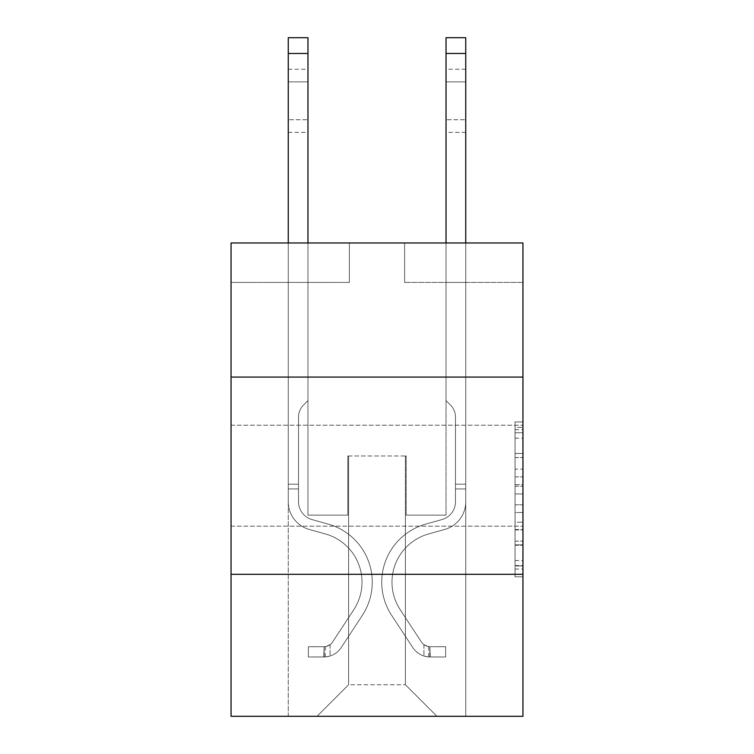 <?xml version="1.0" encoding="UTF-8"?>
<svg xmlns="http://www.w3.org/2000/svg" width="754" height="754" viewBox="0 0 754 754"><rect width="100%" height="100%" fill="white"/><g stroke="black" fill="none" stroke-linecap="round" stroke-linejoin="round"><path stroke-width="0.57" stroke-dasharray="3.77 2.83" d="M515.057 469.158L515.057 493.936L522.946 493.936L522.946 569.044L522.946 429.667L522.946 493.936L515.057 493.936L515.057 427.339L515.057 576.791L515.057 421.92L515.057 565.952L522.946 565.952L515.057 565.952L522.946 565.952L515.057 565.952L515.057 541.174L515.057 576.791L522.946 576.791L522.946 421.92L522.946 565.566L522.946 504.775L515.057 504.775L522.946 504.775L522.946 541.174L522.946 432.758L515.057 432.758L522.946 432.758L522.946 576.791L522.946 429.667L522.946 576.791L515.057 576.791L515.057 421.92L522.946 421.92L522.946 429.667L522.946 421.92L522.946 429.667L522.946 421.92L522.946 427.339L522.946 421.92L515.057 421.92L515.057 432.758L522.946 432.758L515.057 432.758L515.057 469.158L522.946 469.158M522.946 475.689L522.946 425.199L522.946 475.689M231.054 475.689L231.054 425.199L231.054 475.689M522.946 484.643L522.946 476.896L522.946 484.643L515.057 484.643L515.057 453.474L515.057 545.236L515.057 522.202L522.946 522.202L515.057 522.202L515.057 576.791L522.946 576.791L515.057 576.791L522.946 576.791L515.057 576.791L515.057 421.92L522.946 421.92L515.057 421.92L522.946 421.92L515.057 421.92L515.057 484.643L522.946 484.643M522.946 574.303L522.946 716.3L231.054 716.3L231.054 574.303L522.946 574.303L522.946 242.967L404.615 242.967L522.946 242.967L522.946 282.411L522.946 242.967L231.054 242.967L349.385 242.967L231.054 242.967L231.054 282.411L349.385 282.411L231.054 282.411L231.054 242.967L231.054 377.075L522.946 377.075L231.054 377.075L231.054 574.303L522.946 574.303L231.054 574.303M288.254 716.3L465.746 716.3L465.746 282.411L446.029 282.411L465.746 282.411L446.029 282.411L465.746 282.411L446.029 282.411L465.746 282.411L446.029 282.411L465.746 282.411L446.029 282.411L465.746 282.411L446.029 282.411L465.746 282.411L446.029 282.411L465.746 282.411L446.029 282.411L465.746 282.411L446.029 282.411L465.746 282.411L465.746 716.3L465.746 282.411L465.746 716.3L465.746 282.411L465.746 716.3L465.746 282.411L465.746 716.3L465.746 282.411L465.746 716.3L465.746 282.411L465.746 716.3L465.746 282.411L465.746 716.3L465.746 282.411L465.746 716.3L465.746 282.411L465.746 716.3L288.254 716.3L317.048 716.3L288.254 716.3L317.048 716.3L288.254 716.3L317.048 716.3L288.254 716.3L317.048 716.3L288.254 716.3L317.048 716.3L288.254 716.3L317.048 716.3L288.254 716.3L317.048 716.3L288.254 716.3L317.048 716.3L288.254 716.3L288.254 282.411L307.971 282.411L288.254 282.411L307.971 282.411L288.254 282.411L307.971 282.411L288.254 282.411L307.971 282.411L288.254 282.411L307.971 282.411L288.254 282.411L307.971 282.411L288.254 282.411L307.971 282.411L288.254 282.411L307.971 282.411L288.254 282.411L307.971 282.411L288.254 282.411L288.254 716.3M522.946 282.411L404.615 282.411L522.946 282.411M348.602 684.745L348.602 455.972L348.602 684.745L348.602 455.972L405.398 455.972L405.398 684.745L348.602 684.745L317.048 716.3L348.602 684.745L348.602 455.972L348.602 684.745L348.602 455.972L347.811 455.972L347.811 515.133L307.971 515.133L307.971 282.411L307.971 515.133L307.971 282.411L307.971 515.133L307.971 282.411L307.971 515.133L307.971 282.411L307.971 515.133L307.971 282.411L307.971 515.133L307.971 282.411L307.971 515.133L307.971 282.411L307.971 515.133L307.971 282.411L307.971 515.133L307.971 282.411L307.971 515.133L347.811 515.133L307.971 515.133L347.811 515.133L307.971 515.133L347.811 515.133L307.971 515.133L347.811 515.133L307.971 515.133L347.811 515.133L307.971 515.133L347.811 515.133L307.971 515.133L347.811 515.133L307.971 515.133L347.811 515.133L307.971 515.133L347.811 515.133L347.811 455.972L347.811 515.133L347.811 455.972L347.811 515.133L347.811 455.972L347.811 515.133L347.811 455.972L347.811 515.133L347.811 455.972L347.811 515.133L347.811 455.972L347.811 515.133L347.811 455.972L347.811 515.133L347.811 455.972L347.811 515.133L347.811 455.972L348.602 455.972L347.811 455.972L348.602 455.972L347.811 455.972L348.602 455.972L347.811 455.972L348.602 455.972L347.811 455.972L348.602 455.972L347.811 455.972L348.602 455.972L347.811 455.972L348.602 455.972L347.811 455.972L348.602 455.972L347.811 455.972L348.602 455.972L348.602 684.745L317.048 716.3L348.602 684.745L348.602 455.972L348.602 684.745L317.048 716.3L348.602 684.745L348.602 455.972L348.602 684.745L317.048 716.3L348.602 684.745L348.602 455.972L348.602 684.745L317.048 716.3L348.602 684.745L348.602 455.972L348.602 684.745L317.048 716.3L348.602 684.745L348.602 455.972L348.602 684.745L317.048 716.3L348.602 684.745L348.602 455.972L348.602 684.745L317.048 716.3L348.602 684.745L317.048 716.3L348.602 684.745L405.398 684.745L405.398 455.972L405.398 684.745L436.952 716.3L405.398 684.745L405.398 455.972L405.398 684.745L436.952 716.3L405.398 684.745L405.398 455.972L405.398 684.745L436.952 716.3L405.398 684.745L405.398 455.972L405.398 684.745L436.952 716.3L405.398 684.745L405.398 455.972L405.398 684.745L436.952 716.3L405.398 684.745L405.398 455.972L405.398 684.745L436.952 716.3L405.398 684.745L405.398 455.972L405.398 684.745L436.952 716.3L405.398 684.745L405.398 455.972L405.398 684.745L436.952 716.3L405.398 684.745L405.398 455.972L405.398 684.745L436.952 716.3L405.398 684.745L405.398 455.972L348.602 455.972L348.602 684.745L317.048 716.3L348.602 684.745M406.189 455.972L405.398 455.972L406.189 455.972L405.398 455.972L406.189 455.972L405.398 455.972L406.189 455.972L405.398 455.972L406.189 455.972L405.398 455.972L406.189 455.972L405.398 455.972L406.189 455.972L405.398 455.972L406.189 455.972L405.398 455.972L406.189 455.972L405.398 455.972L406.189 455.972L406.189 515.133L406.189 455.972M436.952 716.3L405.398 684.745L436.952 716.3M404.615 282.411L404.615 242.967L404.615 282.411M349.385 282.411L349.385 242.967L349.385 282.411M446.029 282.411L446.029 515.133L406.189 515.133L446.029 515.133L406.189 515.133L446.029 515.133L406.189 515.133L446.029 515.133L406.189 515.133L446.029 515.133L406.189 515.133L446.029 515.133L406.189 515.133L446.029 515.133L406.189 515.133L446.029 515.133L406.189 515.133L446.029 515.133L406.189 515.133L446.029 515.133L446.029 282.411M522.946 377.075L231.054 377.075M515.057 493.936L522.946 493.936L515.057 493.936M515.057 427.339L515.057 421.92L515.057 427.339L522.946 427.339L515.057 427.339M515.057 544.85L515.057 512.522L515.057 544.85L522.946 544.85L515.057 544.85M515.057 512.522L515.057 504.775L522.946 504.775L515.057 504.775L515.057 512.522L522.946 512.522L515.057 512.522M515.057 453.474L515.057 432.758L515.057 453.474L522.946 453.474L515.057 453.474M515.057 421.92L522.946 421.92L515.057 421.92L515.057 429.667L515.057 421.92L522.946 421.92M515.057 576.791L522.946 576.791L515.057 576.791L515.057 569.044L515.057 576.791M288.254 242.967L288.254 501.73A28.793 28.793 0 0 0 309.31 529.468A28.793 28.793 0 0 1 288.254 501.73A28.793 28.793 0 0 0 309.31 529.468A28.793 28.793 0 0 1 288.254 501.73A28.793 28.793 0 0 0 309.31 529.468A28.793 28.793 0 0 1 288.254 501.73A28.793 28.793 0 0 0 309.31 529.468A28.793 28.793 0 0 1 288.254 501.73A28.793 28.793 0 0 0 309.31 529.468A28.793 28.793 0 0 1 288.254 501.73A28.793 28.793 0 0 0 309.31 529.468A28.793 28.793 0 0 1 288.254 501.73A28.793 28.793 0 0 0 309.31 529.468A28.793 28.793 0 0 1 288.254 501.73A28.793 28.793 0 0 0 309.31 529.468A28.793 28.793 0 0 1 288.254 501.73A28.793 28.793 0 0 0 309.31 529.468A28.793 28.793 0 0 1 288.254 501.73A28.793 28.793 0 0 0 309.31 529.468L325.37 533.945A50.094 50.094 0 0 1 353.805 609.675A50.094 50.094 0 0 0 325.37 533.945A50.094 50.094 0 0 1 353.805 609.675A50.094 50.094 0 0 0 325.37 533.945L309.31 529.468L325.37 533.945A50.094 50.094 0 0 1 353.805 609.675A50.094 50.094 0 0 0 325.37 533.945L309.31 529.468L325.37 533.945A50.094 50.094 0 0 1 353.805 609.675A50.094 50.094 0 0 0 325.37 533.945A50.094 50.094 0 0 1 353.805 609.675A50.094 50.094 0 0 0 325.37 533.945L309.31 529.468L325.37 533.945A50.094 50.094 0 0 1 353.805 609.675A50.094 50.094 0 0 0 325.37 533.945L309.31 529.468L325.37 533.945A50.094 50.094 0 0 1 353.805 609.675A50.094 50.094 0 0 0 325.37 533.945A50.094 50.094 0 0 1 353.805 609.675A50.094 50.094 0 0 0 325.37 533.945L309.31 529.468L325.37 533.945A50.094 50.094 0 0 1 353.805 609.675A50.094 50.094 0 0 0 325.37 533.945A50.094 50.094 0 0 1 353.805 609.675L332.655 641.908L353.805 609.675A50.094 50.094 0 0 0 325.37 533.945L309.31 529.468L325.37 533.945A50.094 50.094 0 0 1 353.805 609.675L332.655 641.908L353.805 609.675A50.094 50.094 0 0 0 325.37 533.945A50.094 50.094 0 0 1 353.805 609.675L332.655 641.908L353.805 609.675A50.094 50.094 0 0 0 325.37 533.945A50.094 50.094 0 0 1 353.805 609.675L332.655 641.908L353.805 609.675A50.094 50.094 0 0 0 325.37 533.945A50.094 50.094 0 0 1 353.805 609.675L332.655 641.908L353.805 609.675A50.094 50.094 0 0 0 325.37 533.945A50.094 50.094 0 0 1 353.805 609.675L332.655 641.908A10.65 10.65 0 0 1 330.063 644.651C324.088 647.394 324.088 647.394 330.063 644.651C324.088 647.394 324.088 647.394 330.063 644.651A10.65 10.65 0 0 0 332.655 641.908L353.805 609.675L332.655 641.908A10.65 10.65 0 0 1 324.145 646.715A10.65 10.65 0 0 0 332.655 641.908A10.65 10.65 0 0 1 330.063 644.651C324.088 647.394 324.088 647.394 330.063 644.651C324.088 647.394 324.088 647.394 330.063 644.651A10.65 10.65 0 0 0 332.655 641.908L353.805 609.675A50.094 50.094 0 0 0 325.37 533.945A50.094 50.094 0 0 1 353.805 609.675L332.655 641.908A10.65 10.65 0 0 1 324.145 646.715A10.65 10.65 0 0 0 332.655 641.908A10.65 10.65 0 0 1 330.063 644.651C324.088 647.394 324.088 647.394 330.063 644.651C324.088 647.394 324.088 647.394 330.063 644.651A10.65 10.65 0 0 0 332.655 641.908L353.805 609.675L332.655 641.908A10.65 10.65 0 0 1 324.145 646.715A10.65 10.65 0 0 0 332.655 641.908A10.65 10.65 0 0 1 330.063 644.651C324.088 647.394 324.088 647.394 330.063 644.651C324.088 647.394 324.088 647.394 330.063 644.651A10.65 10.65 0 0 0 332.655 641.908L353.805 609.675L332.655 641.908A10.65 10.65 0 0 1 324.145 646.715A10.65 10.65 0 0 0 332.655 641.908A10.65 10.65 0 0 1 330.063 644.651C324.088 647.394 324.088 647.394 330.063 644.651C324.088 647.394 324.088 647.394 330.063 644.651A10.65 10.65 0 0 0 332.655 641.908L353.805 609.675A50.094 50.094 0 0 0 325.37 533.945A50.094 50.094 0 0 1 353.805 609.675L332.655 641.908A10.65 10.65 0 0 1 324.145 646.715A10.65 10.65 0 0 0 332.655 641.908A10.65 10.65 0 0 1 330.063 644.651C324.088 647.394 324.088 647.394 330.063 644.651C324.088 647.394 324.088 647.394 330.063 644.651A10.65 10.65 0 0 0 332.655 641.908L353.805 609.675L332.655 641.908A10.65 10.65 0 0 1 324.145 646.715A10.65 10.65 0 0 0 332.655 641.908A10.65 10.65 0 0 1 330.063 644.651C324.088 647.394 324.088 647.394 330.063 644.651C324.088 647.394 324.088 647.394 330.063 644.651A10.65 10.65 0 0 0 332.655 641.908L353.805 609.675L332.655 641.908A10.65 10.65 0 0 1 324.145 646.715A10.65 10.65 0 0 0 332.655 641.908A10.65 10.65 0 0 1 330.063 644.651C324.088 647.394 324.088 647.394 330.063 644.651C324.088 647.394 324.088 647.394 330.063 644.651A10.65 10.65 0 0 0 332.655 641.908L353.805 609.675A50.094 50.094 0 0 0 325.37 533.945A50.094 50.094 0 0 1 353.805 609.675L332.655 641.908A10.65 10.65 0 0 1 324.145 646.715A10.65 10.65 0 0 0 332.655 641.908A10.65 10.65 0 0 1 330.063 644.651A10.65 10.65 0 0 0 332.655 641.908L353.805 609.675L332.655 641.908A10.65 10.65 0 0 1 324.145 646.715L308.367 646.725L308.367 656.979L308.367 646.725L324.145 646.715L323.749 656.979L308.367 656.979L324.145 656.97L324.145 646.715L308.367 646.725L308.367 656.979L308.367 646.725L324.145 646.715L323.749 656.979L308.367 656.979L324.145 656.97L324.145 646.715L308.367 646.725L308.367 656.979L308.367 646.725L324.145 646.715L323.749 656.979L308.367 656.979L324.145 656.97L324.145 646.715L308.367 646.725L308.367 656.979L308.367 646.725L324.145 646.715L323.749 656.979L308.367 656.979L324.145 656.97L324.145 646.715L308.367 646.725L308.367 656.979L308.367 646.725L324.145 646.715L323.749 656.979L308.367 656.979L324.145 656.97L324.145 646.715L308.367 646.725L308.367 656.979L308.367 646.725L324.145 646.715L323.749 656.979L308.367 656.979L324.145 656.97L324.145 646.715L308.367 646.725L308.367 656.979L308.367 646.725L324.145 646.715L323.749 656.979L308.367 656.979L324.145 656.97L324.145 646.715L308.367 646.725L308.367 656.979L308.367 646.725L324.145 646.715L323.749 656.979L308.367 656.979L324.145 656.97L324.145 646.715L308.367 646.725L324.145 646.715L324.145 656.97L324.145 646.715A10.65 10.65 0 0 0 332.655 641.908L353.805 609.675A50.094 50.094 0 0 0 325.37 533.945L309.31 529.468A28.793 28.793 0 0 1 288.254 501.73L288.254 37.7L288.254 501.73A28.793 28.793 0 0 0 309.31 529.468A28.793 28.793 0 0 1 288.254 501.73L288.254 53.477L288.254 501.73A28.793 28.793 0 0 0 309.31 529.468A28.793 28.793 0 0 1 288.254 501.73L288.254 53.477L288.254 501.73A28.793 28.793 0 0 0 309.31 529.468A28.793 28.793 0 0 1 288.254 501.73L288.254 53.477L288.254 501.73A28.793 28.793 0 0 0 309.31 529.468L325.37 533.945L309.31 529.468A28.793 28.793 0 0 1 288.254 501.73L288.254 53.477L288.254 501.73A28.793 28.793 0 0 0 309.31 529.468A28.793 28.793 0 0 1 288.254 501.73L288.254 53.477L288.254 501.73A28.793 28.793 0 0 0 309.31 529.468A28.793 28.793 0 0 1 288.254 501.73L288.254 53.477L288.254 501.73A28.793 28.793 0 0 0 309.31 529.468L325.37 533.945L309.31 529.468A28.793 28.793 0 0 1 288.254 501.73L288.254 53.477L288.254 501.73A28.793 28.793 0 0 0 309.31 529.468A28.793 28.793 0 0 1 288.254 501.73L288.254 37.7L307.971 37.7L307.971 400.591L303.523 405.03A17.144 17.144 0 0 0 298.509 417.151A17.144 17.144 0 0 1 303.523 405.03L307.971 400.591L307.971 37.7L288.254 37.7L307.971 37.7L307.971 400.591L303.523 405.03A17.144 17.144 0 0 0 298.509 417.151A17.144 17.144 0 0 1 303.523 405.03L307.971 400.591L307.971 37.7L288.254 37.7L307.971 37.7L307.971 400.591L303.523 405.03A17.144 17.144 0 0 0 298.509 417.151A17.144 17.144 0 0 1 303.523 405.03L307.971 400.591L307.971 37.7L288.254 37.7L307.971 37.7L307.971 400.591L303.523 405.03A17.144 17.144 0 0 0 298.509 417.151A17.144 17.144 0 0 1 303.523 405.03L307.971 400.591L307.971 37.7L288.254 37.7L307.971 37.7L307.971 400.591L303.523 405.03A17.144 17.144 0 0 0 298.509 417.151A17.144 17.144 0 0 1 303.523 405.03L307.971 400.591L307.971 37.7L288.254 37.7L307.971 37.7L307.971 400.591L303.523 405.03A17.144 17.144 0 0 0 298.509 417.151A17.144 17.144 0 0 1 303.523 405.03L307.971 400.591L307.971 37.7L288.254 37.7L307.971 37.7L307.971 400.591L303.523 405.03A17.144 17.144 0 0 0 298.509 417.151A17.144 17.144 0 0 1 303.523 405.03L307.971 400.591L307.971 37.7L288.254 37.7L307.971 37.7L307.971 400.591L303.523 405.03A17.144 17.144 0 0 0 298.509 417.151A17.144 17.144 0 0 1 303.523 405.03L307.971 400.591L307.971 37.7L288.254 37.7L307.971 37.7L307.971 400.591L303.523 405.03A17.144 17.144 0 0 0 298.509 417.151A17.144 17.144 0 0 1 303.523 405.03L307.971 400.591L307.971 242.967M298.509 484.209L298.509 501.73A18.539 18.539 0 0 0 312.071 519.591A18.539 18.539 0 0 1 298.509 501.73A18.539 18.539 0 0 0 312.071 519.591A18.539 18.539 0 0 1 298.509 501.73A18.539 18.539 0 0 0 312.071 519.591A18.539 18.539 0 0 1 298.509 501.73A18.539 18.539 0 0 0 312.071 519.591A18.539 18.539 0 0 1 298.509 501.73A18.539 18.539 0 0 0 312.071 519.591A18.539 18.539 0 0 1 298.509 501.73A18.539 18.539 0 0 0 312.071 519.591A18.539 18.539 0 0 1 298.509 501.73A18.539 18.539 0 0 0 312.071 519.591A18.539 18.539 0 0 1 298.509 501.73A18.539 18.539 0 0 0 312.071 519.591L328.122 524.068L312.071 519.591A18.539 18.539 0 0 1 298.509 501.73A18.539 18.539 0 0 0 312.071 519.591L328.122 524.068L312.071 519.591A18.539 18.539 0 0 1 298.509 501.73A18.539 18.539 0 0 0 312.071 519.591L328.122 524.068A60.348 60.348 0 0 1 362.372 615.302A60.348 60.348 0 0 0 328.122 524.068L312.071 519.591L328.122 524.068A60.348 60.348 0 0 1 362.372 615.302A60.348 60.348 0 0 0 328.122 524.068A60.348 60.348 0 0 1 362.372 615.302A60.348 60.348 0 0 0 328.122 524.068L312.071 519.591L328.122 524.068A60.348 60.348 0 0 1 362.372 615.302A60.348 60.348 0 0 0 328.122 524.068L312.071 519.591L328.122 524.068A60.348 60.348 0 0 1 362.372 615.302A60.348 60.348 0 0 0 328.122 524.068A60.348 60.348 0 0 1 362.372 615.302A60.348 60.348 0 0 0 328.122 524.068L312.071 519.591L328.122 524.068A60.348 60.348 0 0 1 362.372 615.302A60.348 60.348 0 0 0 328.122 524.068L312.071 519.591L328.122 524.068A60.348 60.348 0 0 1 362.372 615.302A60.348 60.348 0 0 0 328.122 524.068A60.348 60.348 0 0 1 362.372 615.302A60.348 60.348 0 0 0 328.122 524.068L312.071 519.591L328.122 524.068A60.348 60.348 0 0 1 362.372 615.302L341.232 647.535L362.372 615.302A60.348 60.348 0 0 0 328.122 524.068A60.348 60.348 0 0 1 362.372 615.302L341.232 647.535L362.372 615.302A60.348 60.348 0 0 0 328.122 524.068A60.348 60.348 0 0 1 362.372 615.302L341.232 647.535L362.372 615.302A60.348 60.348 0 0 0 328.122 524.068L312.071 519.591L328.122 524.068A60.348 60.348 0 0 1 362.372 615.302L341.232 647.535L362.372 615.302A60.348 60.348 0 0 0 328.122 524.068A60.348 60.348 0 0 1 362.372 615.302L341.232 647.535L362.372 615.302A60.348 60.348 0 0 0 328.122 524.068A60.348 60.348 0 0 1 362.372 615.302L341.232 647.535A20.905 20.905 0 0 1 330.063 655.999C323.984 657.29 323.984 657.29 330.063 655.999C323.984 657.29 323.984 657.29 330.063 655.999A20.905 20.905 0 0 0 341.232 647.535L362.372 615.302L341.232 647.535A20.905 20.905 0 0 1 324.145 656.97A20.905 20.905 0 0 0 341.232 647.535A20.905 20.905 0 0 1 330.063 655.999C323.984 657.29 323.984 657.29 330.063 655.999C323.984 657.29 323.984 657.29 330.063 655.999A20.905 20.905 0 0 0 341.232 647.535L362.372 615.302A60.348 60.348 0 0 0 328.122 524.068A60.348 60.348 0 0 1 362.372 615.302L341.232 647.535A20.905 20.905 0 0 1 324.145 656.97A20.905 20.905 0 0 0 341.232 647.535A20.905 20.905 0 0 1 330.063 655.999C323.984 657.29 323.984 657.29 330.063 655.999C323.984 657.29 323.984 657.29 330.063 655.999A20.905 20.905 0 0 0 341.232 647.535L362.372 615.302L341.232 647.535A20.905 20.905 0 0 1 324.145 656.97A20.905 20.905 0 0 0 341.232 647.535A20.905 20.905 0 0 1 330.063 655.999C323.984 657.29 323.984 657.29 330.063 655.999C323.984 657.29 323.984 657.29 330.063 655.999A20.905 20.905 0 0 0 341.232 647.535L362.372 615.302L341.232 647.535A20.905 20.905 0 0 1 324.145 656.97A20.905 20.905 0 0 0 341.232 647.535A20.905 20.905 0 0 1 330.063 655.999C323.984 657.29 323.984 657.29 330.063 655.999C323.984 657.29 323.984 657.29 330.063 655.999A20.905 20.905 0 0 0 341.232 647.535L362.372 615.302A60.348 60.348 0 0 0 328.122 524.068A60.348 60.348 0 0 1 362.372 615.302L341.232 647.535A20.905 20.905 0 0 1 324.145 656.97A20.905 20.905 0 0 0 341.232 647.535A20.905 20.905 0 0 1 330.063 655.999C323.984 657.29 323.984 657.29 330.063 655.999C323.984 657.29 323.984 657.29 330.063 655.999A20.905 20.905 0 0 0 341.232 647.535L362.372 615.302L341.232 647.535A20.905 20.905 0 0 1 324.145 656.97A20.905 20.905 0 0 0 341.232 647.535A20.905 20.905 0 0 1 330.063 655.999C323.984 657.29 323.984 657.29 330.063 655.999C323.984 657.29 323.984 657.29 330.063 655.999A20.905 20.905 0 0 0 341.232 647.535L362.372 615.302L341.232 647.535A20.905 20.905 0 0 1 324.145 656.97A20.905 20.905 0 0 0 341.232 647.535A20.905 20.905 0 0 1 330.063 655.999C323.984 657.29 323.984 657.29 330.063 655.999C323.984 657.29 323.984 657.29 330.063 655.999A20.905 20.905 0 0 0 341.232 647.535L362.372 615.302A60.348 60.348 0 0 0 328.122 524.068A60.348 60.348 0 0 1 362.372 615.302L341.232 647.535A20.905 20.905 0 0 1 324.145 656.97A20.905 20.905 0 0 0 341.232 647.535A20.905 20.905 0 0 1 330.063 655.999C323.984 657.29 323.984 657.29 330.063 655.999C323.984 657.29 323.984 657.29 330.063 655.999A20.905 20.905 0 0 0 341.232 647.535L362.372 615.302L341.232 647.535A20.905 20.905 0 0 1 324.145 656.97L308.367 656.979L324.145 656.97A20.905 20.905 0 0 0 341.232 647.535L362.372 615.302A60.348 60.348 0 0 0 328.122 524.068L312.071 519.591A18.539 18.539 0 0 1 298.509 501.73L298.509 484.209L288.254 484.209L298.509 484.209L298.509 501.73L298.509 417.151L298.509 501.73L298.509 484.209L288.254 484.209L298.509 484.209L298.509 501.73A18.539 18.539 0 0 0 312.071 519.591A18.539 18.539 0 0 1 298.509 501.73L298.509 417.151L298.509 501.73A18.539 18.539 0 0 0 312.071 519.591A18.539 18.539 0 0 1 298.509 501.73L298.509 417.151L298.509 501.73L298.509 484.209L288.254 484.209L298.509 484.209L298.509 501.73A18.539 18.539 0 0 0 312.071 519.591A18.539 18.539 0 0 1 298.509 501.73L298.509 417.151L298.509 501.73A18.539 18.539 0 0 0 312.071 519.591L328.122 524.068L312.071 519.591A18.539 18.539 0 0 1 298.509 501.73L298.509 417.151L298.509 501.73L298.509 484.209L288.254 484.209L298.509 484.209L298.509 501.73A18.539 18.539 0 0 0 312.071 519.591A18.539 18.539 0 0 1 298.509 501.73L298.509 417.151L298.509 501.73A18.539 18.539 0 0 0 312.071 519.591A18.539 18.539 0 0 1 298.509 501.73L298.509 417.151L298.509 501.73L298.509 484.209L288.254 484.209M288.254 81.875L288.254 132.365L288.254 69.255L288.254 132.365L288.254 69.255L288.254 132.365L288.254 69.255L288.254 132.365L288.254 69.255L288.254 132.365L288.254 69.255L288.254 132.365L288.254 69.255L288.254 132.365L288.254 69.255L288.254 132.365L288.254 69.255L288.254 132.365L288.254 81.875L307.971 81.875L307.971 119.745L307.971 69.255L307.971 132.365L307.971 69.255L307.971 132.365L307.971 69.255L307.971 132.365L307.971 69.255L307.971 132.365L307.971 69.255L307.971 132.365L307.971 69.255L307.971 132.365L307.971 69.255L307.971 132.365L307.971 69.255L307.971 132.365L307.971 69.255L307.971 81.875L288.254 81.875M446.029 242.967L446.029 53.477L465.746 53.477L465.746 501.73A28.793 28.793 0 0 1 444.69 529.468A28.793 28.793 0 0 0 465.746 501.73A28.793 28.793 0 0 1 444.69 529.468A28.793 28.793 0 0 0 465.746 501.73A28.793 28.793 0 0 1 444.69 529.468A28.793 28.793 0 0 0 465.746 501.73A28.793 28.793 0 0 1 444.69 529.468A28.793 28.793 0 0 0 465.746 501.73A28.793 28.793 0 0 1 444.69 529.468A28.793 28.793 0 0 0 465.746 501.73A28.793 28.793 0 0 1 444.69 529.468A28.793 28.793 0 0 0 465.746 501.73A28.793 28.793 0 0 1 444.69 529.468A28.793 28.793 0 0 0 465.746 501.73A28.793 28.793 0 0 1 444.69 529.468A28.793 28.793 0 0 0 465.746 501.73A28.793 28.793 0 0 1 444.69 529.468A28.793 28.793 0 0 0 465.746 501.73A28.793 28.793 0 0 1 444.69 529.468L428.63 533.945A50.094 50.094 0 0 0 400.195 609.675A50.094 50.094 0 0 1 428.63 533.945A50.094 50.094 0 0 0 400.195 609.675A50.094 50.094 0 0 1 428.63 533.945L444.69 529.468L428.63 533.945A50.094 50.094 0 0 0 400.195 609.675A50.094 50.094 0 0 1 428.63 533.945L444.69 529.468L428.63 533.945A50.094 50.094 0 0 0 400.195 609.675A50.094 50.094 0 0 1 428.63 533.945A50.094 50.094 0 0 0 400.195 609.675A50.094 50.094 0 0 1 428.63 533.945L444.69 529.468L428.63 533.945A50.094 50.094 0 0 0 400.195 609.675A50.094 50.094 0 0 1 428.63 533.945L444.69 529.468L428.63 533.945A50.094 50.094 0 0 0 400.195 609.675A50.094 50.094 0 0 1 428.63 533.945A50.094 50.094 0 0 0 400.195 609.675A50.094 50.094 0 0 1 428.63 533.945L444.69 529.468L428.63 533.945A50.094 50.094 0 0 0 400.195 609.675A50.094 50.094 0 0 1 428.63 533.945A50.094 50.094 0 0 0 400.195 609.675L421.345 641.908L400.195 609.675A50.094 50.094 0 0 1 428.63 533.945L444.69 529.468L428.63 533.945A50.094 50.094 0 0 0 400.195 609.675L421.345 641.908L400.195 609.675A50.094 50.094 0 0 1 428.63 533.945A50.094 50.094 0 0 0 400.195 609.675L421.345 641.908L400.195 609.675A50.094 50.094 0 0 1 428.63 533.945A50.094 50.094 0 0 0 400.195 609.675L421.345 641.908L400.195 609.675A50.094 50.094 0 0 1 428.63 533.945A50.094 50.094 0 0 0 400.195 609.675L421.345 641.908L400.195 609.675A50.094 50.094 0 0 1 428.63 533.945A50.094 50.094 0 0 0 400.195 609.675L421.345 641.908A10.65 10.65 0 0 0 423.937 644.651C429.912 647.394 429.912 647.394 423.937 644.651C429.912 647.394 429.912 647.394 423.937 644.651A10.65 10.65 0 0 1 421.345 641.908L400.195 609.675L421.345 641.908A10.65 10.65 0 0 0 429.855 646.715A10.65 10.65 0 0 1 421.345 641.908A10.65 10.65 0 0 0 423.937 644.651C429.912 647.394 429.912 647.394 423.937 644.651C429.912 647.394 429.912 647.394 423.937 644.651A10.65 10.65 0 0 1 421.345 641.908L400.195 609.675A50.094 50.094 0 0 1 428.63 533.945A50.094 50.094 0 0 0 400.195 609.675L421.345 641.908A10.65 10.65 0 0 0 429.855 646.715A10.65 10.65 0 0 1 421.345 641.908A10.65 10.65 0 0 0 423.937 644.651C429.912 647.394 429.912 647.394 423.937 644.651C429.912 647.394 429.912 647.394 423.937 644.651A10.65 10.65 0 0 1 421.345 641.908L400.195 609.675L421.345 641.908A10.65 10.65 0 0 0 429.855 646.715A10.65 10.65 0 0 1 421.345 641.908A10.65 10.65 0 0 0 423.937 644.651C429.912 647.394 429.912 647.394 423.937 644.651C429.912 647.394 429.912 647.394 423.937 644.651A10.65 10.65 0 0 1 421.345 641.908L400.195 609.675L421.345 641.908A10.65 10.65 0 0 0 429.855 646.715A10.65 10.65 0 0 1 421.345 641.908A10.65 10.65 0 0 0 423.937 644.651C429.912 647.394 429.912 647.394 423.937 644.651C429.912 647.394 429.912 647.394 423.937 644.651A10.65 10.65 0 0 1 421.345 641.908L400.195 609.675A50.094 50.094 0 0 1 428.63 533.945A50.094 50.094 0 0 0 400.195 609.675L421.345 641.908A10.65 10.65 0 0 0 429.855 646.715A10.65 10.65 0 0 1 421.345 641.908A10.65 10.65 0 0 0 423.937 644.651C429.912 647.394 429.912 647.394 423.937 644.651C429.912 647.394 429.912 647.394 423.937 644.651A10.65 10.65 0 0 1 421.345 641.908L400.195 609.675L421.345 641.908A10.65 10.65 0 0 0 429.855 646.715A10.65 10.65 0 0 1 421.345 641.908A10.65 10.65 0 0 0 423.937 644.651C429.912 647.394 429.912 647.394 423.937 644.651C429.912 647.394 429.912 647.394 423.937 644.651A10.65 10.65 0 0 1 421.345 641.908L400.195 609.675L421.345 641.908A10.65 10.65 0 0 0 429.855 646.715A10.65 10.65 0 0 1 421.345 641.908A10.65 10.65 0 0 0 423.937 644.651C429.912 647.394 429.912 647.394 423.937 644.651C429.912 647.394 429.912 647.394 423.937 644.651A10.65 10.65 0 0 1 421.345 641.908L400.195 609.675A50.094 50.094 0 0 1 428.63 533.945A50.094 50.094 0 0 0 400.195 609.675L421.345 641.908A10.65 10.65 0 0 0 429.855 646.715A10.65 10.65 0 0 1 421.345 641.908A10.65 10.65 0 0 0 423.937 644.651A10.65 10.65 0 0 1 421.345 641.908L400.195 609.675L421.345 641.908A10.65 10.65 0 0 0 429.855 646.715L445.633 646.725L445.633 656.979L445.633 646.725L429.855 646.715L430.251 656.979L445.633 656.979L429.855 656.97L429.855 646.715L445.633 646.725L445.633 656.979L445.633 646.725L429.855 646.715L430.251 656.979L445.633 656.979L429.855 656.97L429.855 646.715L445.633 646.725L445.633 656.979L445.633 646.725L429.855 646.715L430.251 656.979L445.633 656.979L429.855 656.97L429.855 646.715L445.633 646.725L445.633 656.979L445.633 646.725L429.855 646.715L430.251 656.979L445.633 656.979L429.855 656.97L429.855 646.715L445.633 646.725L445.633 656.979L445.633 646.725L429.855 646.715L430.251 656.979L445.633 656.979L429.855 656.97L429.855 646.715L445.633 646.725L445.633 656.979L445.633 646.725L429.855 646.715L430.251 656.979L445.633 656.979L429.855 656.97L429.855 646.715L445.633 646.725L445.633 656.979L445.633 646.725L429.855 646.715L430.251 656.979L445.633 656.979L429.855 656.97L429.855 646.715L445.633 646.725L445.633 656.979L445.633 646.725L429.855 646.715L430.251 656.979L445.633 656.979L429.855 656.97L429.855 646.715L445.633 646.725L429.855 646.715L429.855 656.97L429.855 646.715A10.65 10.65 0 0 1 421.345 641.908L400.195 609.675A50.094 50.094 0 0 1 428.63 533.945L444.69 529.468A28.793 28.793 0 0 0 465.746 501.73L465.746 37.7L465.746 53.477L465.746 37.7L465.746 53.477L465.746 37.7L465.746 53.477L465.746 37.7L465.746 53.477L465.746 37.7L465.746 53.477L465.746 37.7L465.746 53.477L465.746 37.7L465.746 53.477L465.746 37.7L465.746 53.477L465.746 37.7L446.029 37.7L446.029 400.591L450.477 405.03A17.144 17.144 0 0 1 455.491 417.151A17.144 17.144 0 0 0 450.477 405.03L446.029 400.591L446.029 37.7L465.746 37.7L446.029 37.7L446.029 400.591L450.477 405.03A17.144 17.144 0 0 1 455.491 417.151A17.144 17.144 0 0 0 450.477 405.03L446.029 400.591L446.029 37.7L465.746 37.7L446.029 37.7L446.029 400.591L450.477 405.03A17.144 17.144 0 0 1 455.491 417.151A17.144 17.144 0 0 0 450.477 405.03L446.029 400.591L446.029 37.7L465.746 37.7L446.029 37.7L446.029 400.591L450.477 405.03A17.144 17.144 0 0 1 455.491 417.151A17.144 17.144 0 0 0 450.477 405.03L446.029 400.591L446.029 37.7L465.746 37.7L446.029 37.7L446.029 400.591L450.477 405.03A17.144 17.144 0 0 1 455.491 417.151A17.144 17.144 0 0 0 450.477 405.03L446.029 400.591L446.029 37.7L465.746 37.7L446.029 37.7L446.029 400.591L450.477 405.03A17.144 17.144 0 0 1 455.491 417.151A17.144 17.144 0 0 0 450.477 405.03L446.029 400.591L446.029 37.7L465.746 37.7L446.029 37.7L446.029 400.591L450.477 405.03A17.144 17.144 0 0 1 455.491 417.151A17.144 17.144 0 0 0 450.477 405.03L446.029 400.591L446.029 37.7L465.746 37.7L446.029 37.7L446.029 400.591L450.477 405.03A17.144 17.144 0 0 1 455.491 417.151A17.144 17.144 0 0 0 450.477 405.03L446.029 400.591L446.029 37.7L465.746 37.7L446.029 37.7L446.029 53.477L465.746 53.477L465.746 501.73A28.793 28.793 0 0 1 444.69 529.468A28.793 28.793 0 0 0 465.746 501.73L465.746 53.477L465.746 501.73A28.793 28.793 0 0 1 444.69 529.468A28.793 28.793 0 0 0 465.746 501.73L465.746 53.477L465.746 501.73A28.793 28.793 0 0 1 444.69 529.468A28.793 28.793 0 0 0 465.746 501.73L465.746 53.477L465.746 501.73A28.793 28.793 0 0 1 444.69 529.468L428.63 533.945L444.69 529.468A28.793 28.793 0 0 0 465.746 501.73L465.746 53.477L465.746 501.73A28.793 28.793 0 0 1 444.69 529.468A28.793 28.793 0 0 0 465.746 501.73L465.746 53.477L465.746 501.73A28.793 28.793 0 0 1 444.69 529.468A28.793 28.793 0 0 0 465.746 501.73L465.746 53.477L465.746 501.73A28.793 28.793 0 0 1 444.69 529.468L428.63 533.945L444.69 529.468A28.793 28.793 0 0 0 465.746 501.73L465.746 53.477L465.746 501.73A28.793 28.793 0 0 1 444.69 529.468A28.793 28.793 0 0 0 465.746 501.73L465.746 242.967M455.491 484.209L455.491 501.73A18.539 18.539 0 0 1 441.929 519.591A18.539 18.539 0 0 0 455.491 501.73A18.539 18.539 0 0 1 441.929 519.591A18.539 18.539 0 0 0 455.491 501.73A18.539 18.539 0 0 1 441.929 519.591A18.539 18.539 0 0 0 455.491 501.73A18.539 18.539 0 0 1 441.929 519.591A18.539 18.539 0 0 0 455.491 501.73A18.539 18.539 0 0 1 441.929 519.591A18.539 18.539 0 0 0 455.491 501.73A18.539 18.539 0 0 1 441.929 519.591A18.539 18.539 0 0 0 455.491 501.73A18.539 18.539 0 0 1 441.929 519.591A18.539 18.539 0 0 0 455.491 501.73A18.539 18.539 0 0 1 441.929 519.591L425.878 524.068L441.929 519.591A18.539 18.539 0 0 0 455.491 501.73A18.539 18.539 0 0 1 441.929 519.591L425.878 524.068L441.929 519.591A18.539 18.539 0 0 0 455.491 501.73A18.539 18.539 0 0 1 441.929 519.591L425.878 524.068A60.348 60.348 0 0 0 391.628 615.302A60.348 60.348 0 0 1 425.878 524.068L441.929 519.591L425.878 524.068A60.348 60.348 0 0 0 391.628 615.302A60.348 60.348 0 0 1 425.878 524.068A60.348 60.348 0 0 0 391.628 615.302A60.348 60.348 0 0 1 425.878 524.068L441.929 519.591L425.878 524.068A60.348 60.348 0 0 0 391.628 615.302A60.348 60.348 0 0 1 425.878 524.068L441.929 519.591L425.878 524.068A60.348 60.348 0 0 0 391.628 615.302A60.348 60.348 0 0 1 425.878 524.068A60.348 60.348 0 0 0 391.628 615.302A60.348 60.348 0 0 1 425.878 524.068L441.929 519.591L425.878 524.068A60.348 60.348 0 0 0 391.628 615.302A60.348 60.348 0 0 1 425.878 524.068L441.929 519.591L425.878 524.068A60.348 60.348 0 0 0 391.628 615.302A60.348 60.348 0 0 1 425.878 524.068A60.348 60.348 0 0 0 391.628 615.302A60.348 60.348 0 0 1 425.878 524.068L441.929 519.591L425.878 524.068A60.348 60.348 0 0 0 391.628 615.302L412.768 647.535L391.628 615.302A60.348 60.348 0 0 1 425.878 524.068A60.348 60.348 0 0 0 391.628 615.302L412.768 647.535L391.628 615.302A60.348 60.348 0 0 1 425.878 524.068A60.348 60.348 0 0 0 391.628 615.302L412.768 647.535L391.628 615.302A60.348 60.348 0 0 1 425.878 524.068L441.929 519.591L425.878 524.068A60.348 60.348 0 0 0 391.628 615.302L412.768 647.535L391.628 615.302A60.348 60.348 0 0 1 425.878 524.068A60.348 60.348 0 0 0 391.628 615.302L412.768 647.535L391.628 615.302A60.348 60.348 0 0 1 425.878 524.068A60.348 60.348 0 0 0 391.628 615.302L412.768 647.535A20.905 20.905 0 0 0 423.937 655.999C430.016 657.29 430.016 657.29 423.937 655.999C430.016 657.29 430.016 657.29 423.937 655.999A20.905 20.905 0 0 1 412.768 647.535L391.628 615.302L412.768 647.535A20.905 20.905 0 0 0 429.855 656.97A20.905 20.905 0 0 1 412.768 647.535A20.905 20.905 0 0 0 423.937 655.999C430.016 657.29 430.016 657.29 423.937 655.999C430.016 657.29 430.016 657.29 423.937 655.999A20.905 20.905 0 0 1 412.768 647.535L391.628 615.302A60.348 60.348 0 0 1 425.878 524.068A60.348 60.348 0 0 0 391.628 615.302L412.768 647.535A20.905 20.905 0 0 0 429.855 656.97A20.905 20.905 0 0 1 412.768 647.535A20.905 20.905 0 0 0 423.937 655.999C430.016 657.29 430.016 657.29 423.937 655.999C430.016 657.29 430.016 657.29 423.937 655.999A20.905 20.905 0 0 1 412.768 647.535L391.628 615.302L412.768 647.535A20.905 20.905 0 0 0 429.855 656.97A20.905 20.905 0 0 1 412.768 647.535A20.905 20.905 0 0 0 423.937 655.999C430.016 657.29 430.016 657.29 423.937 655.999C430.016 657.29 430.016 657.29 423.937 655.999A20.905 20.905 0 0 1 412.768 647.535L391.628 615.302L412.768 647.535A20.905 20.905 0 0 0 429.855 656.97A20.905 20.905 0 0 1 412.768 647.535A20.905 20.905 0 0 0 423.937 655.999C430.016 657.29 430.016 657.29 423.937 655.999C430.016 657.29 430.016 657.29 423.937 655.999A20.905 20.905 0 0 1 412.768 647.535L391.628 615.302A60.348 60.348 0 0 1 425.878 524.068A60.348 60.348 0 0 0 391.628 615.302L412.768 647.535A20.905 20.905 0 0 0 429.855 656.97A20.905 20.905 0 0 1 412.768 647.535A20.905 20.905 0 0 0 423.937 655.999C430.016 657.29 430.016 657.29 423.937 655.999C430.016 657.29 430.016 657.29 423.937 655.999A20.905 20.905 0 0 1 412.768 647.535L391.628 615.302L412.768 647.535A20.905 20.905 0 0 0 429.855 656.97A20.905 20.905 0 0 1 412.768 647.535A20.905 20.905 0 0 0 423.937 655.999C430.016 657.29 430.016 657.29 423.937 655.999C430.016 657.29 430.016 657.29 423.937 655.999A20.905 20.905 0 0 1 412.768 647.535L391.628 615.302L412.768 647.535A20.905 20.905 0 0 0 429.855 656.97A20.905 20.905 0 0 1 412.768 647.535A20.905 20.905 0 0 0 423.937 655.999C430.016 657.29 430.016 657.29 423.937 655.999C430.016 657.29 430.016 657.29 423.937 655.999A20.905 20.905 0 0 1 412.768 647.535L391.628 615.302A60.348 60.348 0 0 1 425.878 524.068A60.348 60.348 0 0 0 391.628 615.302L412.768 647.535A20.905 20.905 0 0 0 429.855 656.97A20.905 20.905 0 0 1 412.768 647.535A20.905 20.905 0 0 0 423.937 655.999C430.016 657.29 430.016 657.29 423.937 655.999C430.016 657.29 430.016 657.29 423.937 655.999A20.905 20.905 0 0 1 412.768 647.535L391.628 615.302L412.768 647.535A20.905 20.905 0 0 0 429.855 656.97L445.633 656.979L429.855 656.97A20.905 20.905 0 0 1 412.768 647.535L391.628 615.302A60.348 60.348 0 0 1 425.878 524.068L441.929 519.591A18.539 18.539 0 0 0 455.491 501.73L455.491 484.209L465.746 484.209L455.491 484.209L455.491 501.73L455.491 417.151A17.144 17.144 0 0 0 450.477 405.03A17.144 17.144 0 0 1 455.491 417.151L455.491 501.73L455.491 484.209L465.746 484.209L455.491 484.209L455.491 501.73A18.539 18.539 0 0 1 441.929 519.591A18.539 18.539 0 0 0 455.491 501.73L455.491 417.151L455.491 501.73A18.539 18.539 0 0 1 441.929 519.591A18.539 18.539 0 0 0 455.491 501.73L455.491 417.151L455.491 501.73L455.491 484.209L465.746 484.209L455.491 484.209L455.491 501.73A18.539 18.539 0 0 1 441.929 519.591A18.539 18.539 0 0 0 455.491 501.73L455.491 417.151L455.491 501.73A18.539 18.539 0 0 1 441.929 519.591L425.878 524.068L441.929 519.591A18.539 18.539 0 0 0 455.491 501.73L455.491 417.151L455.491 501.73L455.491 484.209L465.746 484.209L455.491 484.209L455.491 501.73A18.539 18.539 0 0 1 441.929 519.591A18.539 18.539 0 0 0 455.491 501.73L455.491 417.151L455.491 501.73A18.539 18.539 0 0 1 441.929 519.591A18.539 18.539 0 0 0 455.491 501.73L455.491 417.151L455.491 501.73L455.491 484.209L465.746 484.209M465.746 81.875L465.746 132.365L465.746 69.255L465.746 132.365L465.746 69.255L465.746 132.365L465.746 69.255L465.746 132.365L465.746 69.255L465.746 132.365L465.746 69.255L465.746 132.365L465.746 69.255L465.746 132.365L465.746 69.255L465.746 132.365L465.746 69.255L465.746 132.365L465.746 81.875L446.029 81.875L446.029 119.745L446.029 69.255L446.029 132.365L446.029 69.255L446.029 132.365L446.029 69.255L446.029 132.365L446.029 69.255L446.029 132.365L446.029 69.255L446.029 132.365L446.029 69.255L446.029 132.365L446.029 69.255L446.029 132.365L446.029 69.255L446.029 132.365L446.029 69.255L446.029 81.875L465.746 81.875M298.509 501.73L298.509 417.151L298.509 501.73A18.539 18.539 0 0 0 312.071 519.591A18.539 18.539 0 0 1 298.509 501.73A18.539 18.539 0 0 0 312.071 519.591A18.539 18.539 0 0 1 298.509 501.73M455.491 501.73L455.491 417.151L455.491 501.73A18.539 18.539 0 0 1 441.929 519.591A18.539 18.539 0 0 0 455.491 501.73A18.539 18.539 0 0 1 441.929 519.591A18.539 18.539 0 0 0 455.491 501.73M330.063 644.651C324.088 647.394 324.088 647.394 330.063 644.651C324.088 647.394 324.088 647.394 330.063 644.651L330.063 655.999L330.063 644.651M307.971 119.745L307.971 132.365L307.971 119.745L288.254 119.745L307.971 119.745M308.367 656.979L308.367 646.725L308.367 656.979M446.029 400.591L450.477 405.03L446.029 400.591M423.937 644.651C429.912 647.394 429.912 647.394 423.937 644.651C429.912 647.394 429.912 647.394 423.937 644.651L423.937 655.999L423.937 644.651M446.029 119.745L446.029 132.365L446.029 119.745L465.746 119.745L446.029 119.745M445.633 656.979L445.633 646.725L445.633 656.979M515.057 541.174L522.946 541.174L515.057 541.174M515.057 529.553L522.946 529.553M515.057 457.546L522.946 457.546L515.057 457.546M515.057 429.667L522.946 429.667M515.057 569.044L522.946 569.044M515.057 560.533L522.946 560.533M515.057 438.187L522.946 438.187M515.057 486.189L522.946 486.189L515.057 486.189M515.057 529.939L522.946 529.939L515.057 529.939M515.057 545.236L522.946 545.236L515.057 545.236M515.057 476.896L522.946 476.896L515.057 476.896M298.509 488.941L288.254 488.941L298.509 488.941M307.971 53.477L288.254 53.477M455.491 488.941L465.746 488.941L455.491 488.941M446.029 53.477L465.746 53.477M231.054 425.199L522.946 425.199L231.054 425.199M231.054 526.179L522.946 526.179L231.054 526.179M515.057 565.566L522.946 565.566M515.057 565.952L522.946 565.952M515.057 432.758L522.946 432.758M288.254 69.255L307.971 69.255M288.254 132.365L307.971 132.365M325.332 646.602L325.332 656.913M465.746 69.255L446.029 69.255M465.746 132.365L446.029 132.365M428.668 646.602L428.668 656.913"/><path stroke-width="1.13" d="M522.946 377.075L522.946 242.967L231.054 242.967L231.054 377.075L522.946 377.075L522.946 716.3L231.054 716.3L231.054 377.075M522.946 574.303L231.054 574.303M307.971 242.967L307.971 53.477L288.254 53.477L288.254 37.7L307.971 37.7L307.971 53.477M288.254 242.967L288.254 53.477M465.746 242.967L465.746 37.7L446.029 37.7L446.029 242.967M446.029 53.477L465.746 53.477"/></g></svg>
